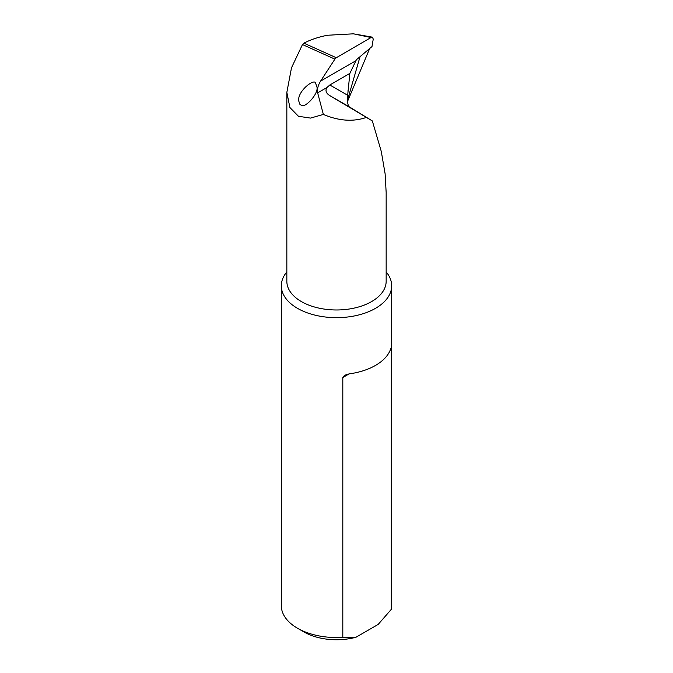 <?xml version="1.0" encoding="UTF-8"?>
<svg xmlns="http://www.w3.org/2000/svg" width="673" height="673" viewBox="0 0 673 673"><rect width="100%" height="100%" fill="white"/><g stroke="black" fill="none" stroke-linecap="round" stroke-linejoin="round"><path stroke-width="1.01" d="M286.841 92.386L286.841 281.306A49.659 28.67 180 0 0 336.5 309.975A49.659 28.67 180 0 0 386.159 281.306L386.159 192.486L385.116 173.777L381.28 151.442L372.329 120.93L329.501 95.423L349.186 106.788C347.714 105.19 347.209 101.362 347.672 95.297L349.859 73.416L356.37 59.779L371.992 46.563L373.246 39.11L372.447 37.175L353.418 33.827L327.499 35.248C318.607 36.981 310.741 39.614 303.885 43.156L302.471 44.553L291.502 67.788L286.841 92.386L289.895 107.52L298.476 116.286L310.489 118.086L323.368 114.444C338.931 120.98 353.241 121.973 366.297 117.439M369.67 48.523L347.546 101.413M372.329 120.93L349.186 106.788M347.672 95.297L329.82 84.991L326.985 87.482C325.126 90.443 325.959 93.093 329.501 95.423M302.471 44.553L334.902 59.131L320.575 81.122C317.967 85.446 316.991 89.358 317.656 92.866L323.368 114.444M329.82 84.991L349.859 73.416M386.159 271.917A55.178 31.858 180 0 1 391.678 285.806L391.678 605.692A55.178 31.858 180 0 1 391.316 609.334L391.316 349.523C391.24 347.941 390.878 348.151 390.222 350.162A55.178 31.858 180 0 1 349.11 373.894L344.568 375.273L342.809 377.528L342.809 637.339A55.178 31.858 180 0 1 297.483 628.22A55.178 31.858 180 0 1 281.322 605.692L281.322 285.806A55.178 31.858 180 0 1 286.841 271.917M391.678 285.806A55.178 31.858 180 0 1 342.809 317.454A55.178 31.858 180 0 1 281.322 285.806M390.222 350.162L391.316 349.523L391.089 348.412M297.483 628.22L303.986 631.972A45.983 26.55 0 0 0 355.975 637.255L378.159 624.443L391.316 609.334M299.948 104.45L301.327 105.24C304.289 108.757 318.253 94.666 317.025 87.347L315.713 83.502C315.183 77.546 297.744 90.594 298.627 100.614L299.948 104.45M353.418 33.827L371.033 37.52L336.307 57.727L303.885 43.156M355.975 637.255L342.809 637.339M371.033 37.52L372.447 37.175M334.902 59.131L336.307 57.727M360.047 56.675L347.504 100.176M317.656 92.866L326.985 87.482M320.575 81.122L356.009 60.663M342.809 377.528L349.11 373.894M348.008 90.645L347.958 91.259"/></g></svg>
